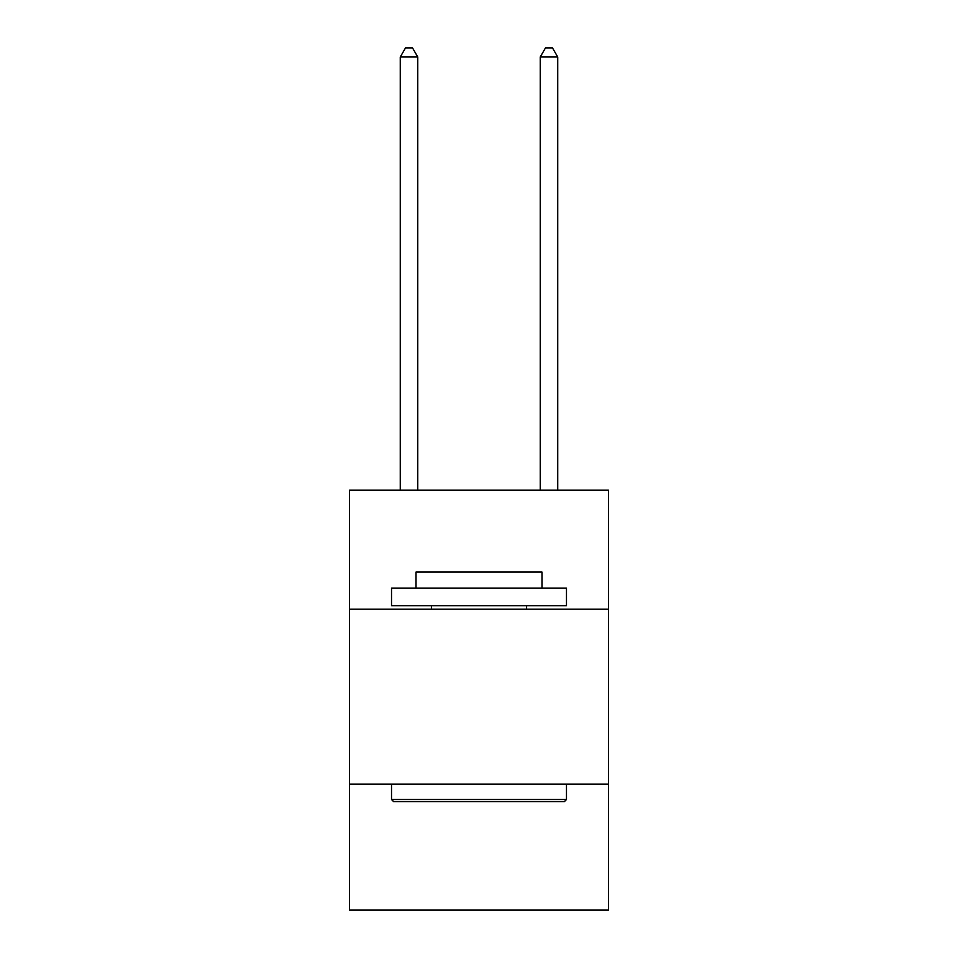 <?xml version="1.0" encoding="UTF-8"?>
<svg xmlns="http://www.w3.org/2000/svg" width="958" height="958" viewBox="0 0 958 958"><rect width="100%" height="100%" fill="white"/><g stroke="black" fill="none" stroke-linecap="round" stroke-linejoin="round"><path stroke-width="1.44" d="M608.474 609.168L608.474 490.197L349.526 490.197L349.526 609.168L608.474 609.168L608.474 910.1L349.526 910.1L349.526 609.168M608.474 784.135L349.526 784.135M393.618 801.63L391.523 799.523L566.477 799.523L564.382 801.63L393.618 801.63M566.477 588.176L566.477 605.672L391.523 605.672L391.523 588.176L566.477 588.176M416.011 588.176L416.011 572.082L541.989 572.082L541.989 588.176M566.477 784.135L566.477 799.523M391.523 784.135L391.523 799.523M526.589 605.672L526.589 609.168M431.411 605.672L431.411 609.168M417.76 490.197L417.76 57.001L400.264 57.001L400.264 490.197M400.264 57.001L405.521 47.9L412.515 47.9L417.76 57.001M557.736 490.197L557.736 57.001L540.24 57.001L540.24 490.197M540.24 57.001L545.485 47.9L552.479 47.9L557.736 57.001"/></g></svg>
